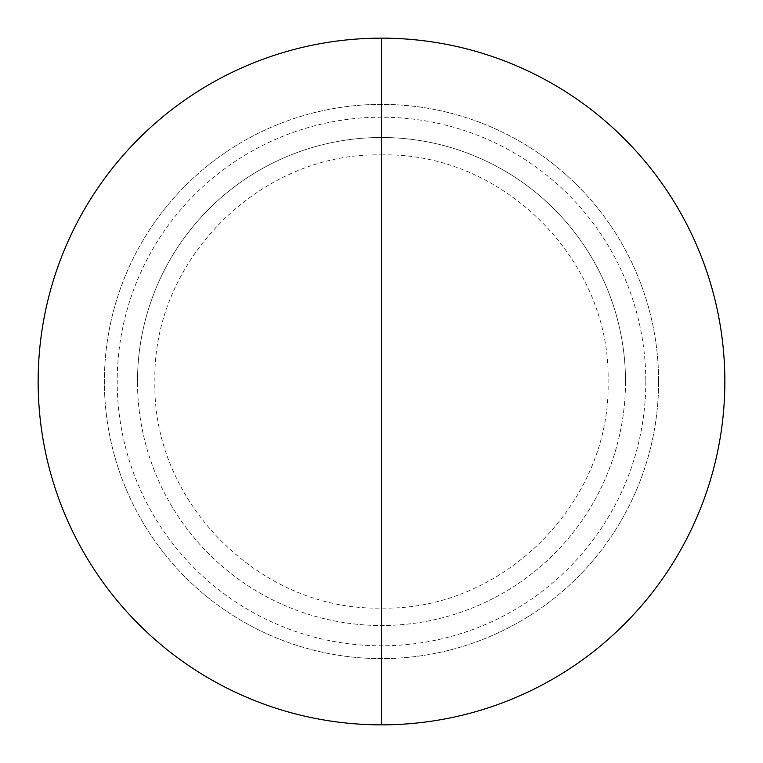 <?xml version="1.0" encoding="UTF-8"?>
<svg xmlns="http://www.w3.org/2000/svg" width="763" height="763" viewBox="0 0 763 763"><rect width="100%" height="100%" fill="white"/><g stroke="black" fill="none" stroke-linecap="round" stroke-linejoin="round"><path stroke-width="0.57" stroke-dasharray="3.81 2.86" d="M625.507 381.5A244.007 244.007 0 0 1 381.5 625.507A244.007 244.007 0 0 1 137.493 381.5A244.007 244.007 0 0 0 381.5 625.507A244.007 244.007 0 0 0 625.507 381.5A244.007 244.007 0 0 0 381.5 137.493A244.007 244.007 0 0 0 137.493 381.5A244.007 244.007 0 0 1 381.5 137.493A244.007 244.007 0 0 1 625.507 381.5M645.803 381.5A264.303 264.303 0 0 1 381.5 645.803A264.303 264.303 0 0 1 117.197 381.5A264.303 264.303 0 0 1 381.5 117.197A264.303 264.303 0 0 1 645.803 381.5M658.622 381.5A277.122 277.122 0 0 1 381.5 658.622A277.122 277.122 0 0 1 104.378 381.5A277.122 277.122 0 0 1 381.5 104.378A277.122 277.122 0 0 1 658.622 381.5A277.122 277.122 0 0 1 381.5 658.622A277.122 277.122 0 0 1 104.378 381.5A277.122 277.122 0 0 1 381.5 104.378A277.122 277.122 0 0 1 658.622 381.5M38.15 381.5A343.35 343.35 0 0 0 381.5 724.85A343.35 343.35 0 0 0 724.85 381.5A343.35 343.35 0 0 0 381.5 38.15A343.35 343.35 0 0 0 38.15 381.5M381.5 154.927C502.579 151.789 611.106 260.45 608.073 381.347C611.211 502.455 502.827 611.144 381.5 608.073C260.421 611.211 151.894 502.55 154.927 381.653C151.789 260.545 260.173 151.856 381.5 154.927"/><path stroke-width="1.14" d="M381.5 724.85A343.35 343.35 0 0 1 38.15 381.5A343.35 343.35 0 0 1 381.5 38.15A343.35 343.35 0 0 1 724.85 381.5A343.35 343.35 0 0 1 381.5 724.85L381.5 38.15"/></g></svg>
